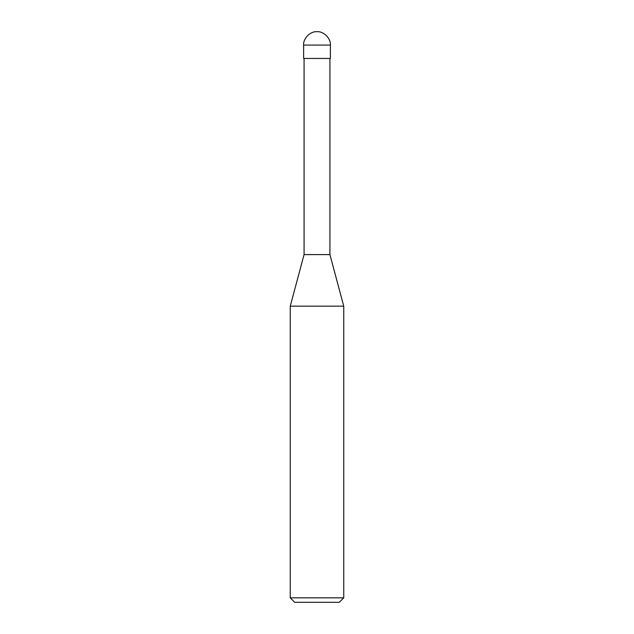 <?xml version="1.0" encoding="UTF-8"?>
<svg xmlns="http://www.w3.org/2000/svg" width="634" height="634" viewBox="0 0 634 634"><rect width="100%" height="100%" fill="white"/><g stroke="black" fill="none" stroke-linecap="round" stroke-linejoin="round"><path stroke-width="0.48" stroke-dasharray="3.17 2.38" d="M330.377 58.447L303.623 58.447L330.377 58.447M303.623 45.077L330.377 45.077L303.623 45.077M339.285 602.3L294.715 602.3L339.285 602.3M329.926 58.447L304.074 58.447L329.926 58.447M304.074 254.591L329.926 254.591L304.074 254.591M290.253 306.167L343.747 306.167L290.253 306.167M290.253 597.846L343.747 597.846L290.253 597.846"/><path stroke-width="0.95" d="M303.623 58.447L330.377 58.447L330.377 45.077C330.972 38.46 323.617 31.106 317 31.7C310.383 31.106 303.028 38.46 303.623 45.077L303.623 58.447L303.623 45.077C303.028 38.46 310.383 31.106 317 31.7C323.617 31.106 330.972 38.46 330.377 45.077L303.623 45.077L330.377 45.077L330.377 58.447L303.623 58.447M294.715 602.3L339.285 602.3L343.747 597.846L343.747 306.167L329.926 254.591L329.926 58.447L329.926 254.591L304.074 254.591L290.253 306.167L290.253 597.846L294.715 602.3L290.253 597.846L290.253 306.167L304.074 254.591L304.074 58.447L304.074 254.591L329.926 254.591L343.747 306.167L290.253 306.167L343.747 306.167L343.747 597.846L290.253 597.846L343.747 597.846L339.285 602.3L294.715 602.3"/></g></svg>
